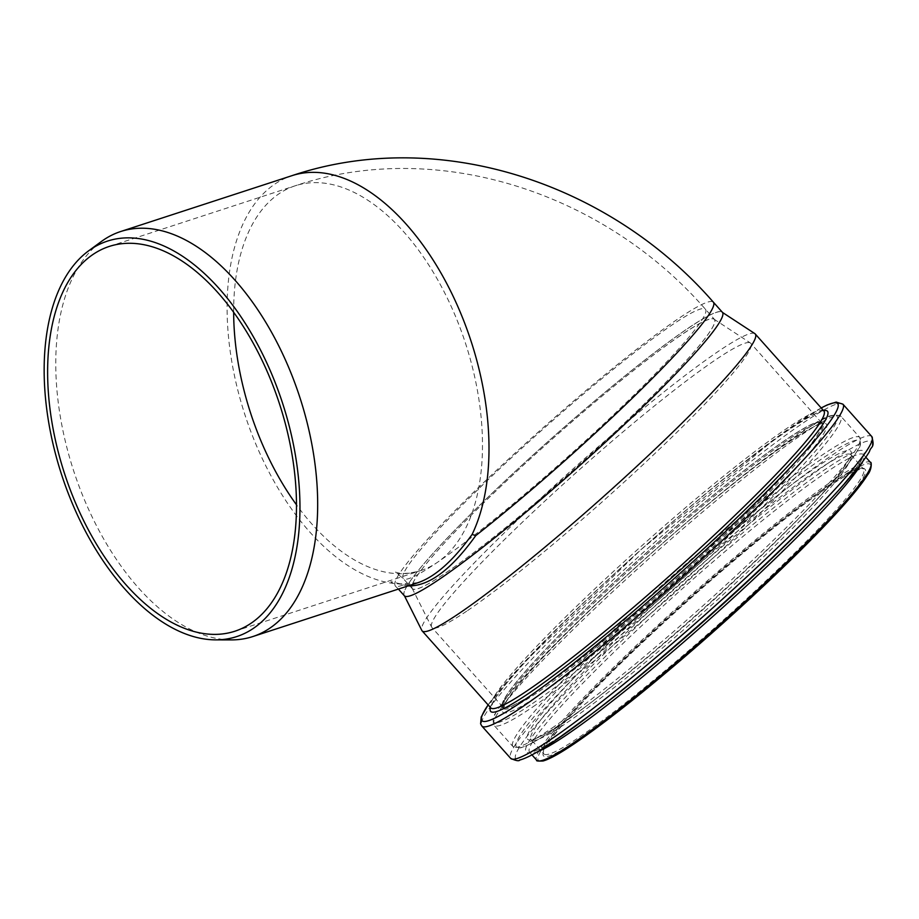 <?xml version="1.0" encoding="UTF-8"?>
<svg xmlns="http://www.w3.org/2000/svg" width="919" height="919" viewBox="0 0 919 919"><rect width="100%" height="100%" fill="white"/><g stroke="black" fill="none" stroke-linecap="round" stroke-linejoin="round"><path stroke-width="0.69" stroke-dasharray="4.59 3.45" d="M417.8 582.749L408.162 584.656L399.156 583.933A213.024 118.907 71.9 0 1 238.699 393.585A213.024 118.907 71.9 0 1 292.104 175.621M408.093 585.92L399.156 583.933M231.312 639.9A213.024 118.907 71.9 0 1 73.681 470.907A213.024 118.907 71.9 0 1 101.389 241.49M404.349 595.776A213.024 19.54 138.3 0 1 503.589 482.314A213.024 19.54 138.3 0 1 686.769 329.128A213.024 19.54 138.3 0 1 722.368 312.265M440.017 578.844A212.886 19.517 -41.7 0 0 624.909 424.027A212.886 19.517 -41.7 0 0 721.897 312.046A212.886 19.517 -41.7 0 0 550.366 439.454A212.886 19.517 -41.7 0 0 404.176 595.282A212.886 19.517 -41.7 0 0 440.017 578.844M680.611 335.355A202.387 18.564 -41.7 0 0 506.576 480.901A202.387 18.564 -41.7 0 0 412.286 588.7A202.387 18.564 -41.7 0 0 446.106 572.686A202.387 18.564 -41.7 0 0 620.141 427.14A202.387 18.564 -41.7 0 0 714.431 319.341A202.387 18.564 -41.7 0 0 680.611 335.355M754.821 333.597A223.122 20.459 -41.7 0 0 575.041 467.139A223.122 20.459 -41.7 0 0 421.832 630.457M446.186 572.617A202.26 18.552 -41.7 0 0 621.83 425.52A202.26 18.552 -41.7 0 0 713.983 319.134A202.26 18.552 -41.7 0 0 551.009 440.178A202.26 18.552 -41.7 0 0 412.126 588.229A202.26 18.552 -41.7 0 0 446.186 572.617M467.576 610.572A213.553 19.586 -41.7 0 0 651.203 456.996A213.553 19.586 -41.7 0 0 750.697 343.246A213.553 19.586 -41.7 0 0 750.329 342.936A213.553 19.586 -41.7 0 0 578.258 470.735A213.553 19.586 -41.7 0 0 431.608 627.057A213.553 19.586 -41.7 0 0 431.884 627.47A213.553 19.586 -41.7 0 0 467.576 610.572M538.523 690.146A213.553 19.586 -41.7 0 0 722.15 536.57A213.553 19.586 -41.7 0 0 821.643 422.832A213.553 19.586 -41.7 0 0 649.205 550.32A213.553 19.586 -41.7 0 0 502.831 707.044A213.553 19.586 -41.7 0 0 538.523 690.146M538.212 690.468A214.081 19.632 -41.7 0 0 722.3 536.501A214.081 19.632 -41.7 0 0 822.034 422.476A214.081 19.632 -41.7 0 0 649.17 550.286A214.081 19.632 -41.7 0 0 502.44 707.4A214.081 19.632 -41.7 0 0 538.212 690.468M402.752 585.139A213.024 19.54 138.3 0 1 395.331 585.656A213.024 19.54 138.3 0 1 541.348 429.311A213.024 19.54 138.3 0 1 713.339 302.156M233.656 312.242A202.387 112.968 71.9 0 1 295.458 185.707A202.387 112.968 71.9 0 1 460.155 328.049A202.387 112.968 71.9 0 1 437.088 562.566A202.387 18.564 138.3 0 1 403.257 578.579A202.387 18.564 138.3 0 1 541.98 430.046A202.387 18.564 138.3 0 1 705.413 309.221A202.387 18.564 138.3 0 1 611.112 417.019A202.387 18.564 138.3 0 1 437.088 562.566A202.387 112.968 71.9 0 1 420.787 570.596A202.387 112.968 71.9 0 1 296.446 504.761M870.592 462.567A223.65 20.505 -41.7 0 0 690.008 596.086A223.65 20.505 -41.7 0 0 536.707 760.22M870.994 465.611A222.318 20.39 -41.7 0 0 646.815 637.533A222.318 20.39 -41.7 0 0 575.731 742.736M861.999 462.544A223.65 20.505 -41.7 0 0 863.538 454.641A223.65 20.505 -41.7 0 0 682.943 588.16A223.65 20.505 -41.7 0 0 529.643 752.305A223.65 20.505 -41.7 0 0 537.672 751.673M865.836 457.225L863.412 454.445C866.054 454.905 849.328 480.683 816.75 513.652A225.982 20.723 -41.7 0 0 816.945 475.134A225.982 20.723 -41.7 0 0 582.52 679.44A225.982 20.723 -41.7 0 0 563.921 734.017A225.982 20.723 -41.7 0 0 593.617 712.581L563.99 733.971C547.012 745.366 535.961 751.42 530.826 752.133L529.459 752.156L531.952 754.878M822.425 507.713A238.354 21.861 -41.7 0 0 822.62 467.082A238.354 21.861 -41.7 0 0 575.363 682.576A238.354 21.861 -41.7 0 0 555.742 740.14M871.752 436.502A241.858 22.182 -41.7 0 0 676.453 580.888A241.858 22.182 -41.7 0 0 510.677 758.382M842.93 404.176A241.858 22.182 -41.7 0 0 647.642 548.563A241.858 22.182 -41.7 0 0 481.866 726.067M821.218 407.979A238.216 21.849 -41.7 0 0 645.23 545.863A238.216 21.849 -41.7 0 0 488.127 704.93M823.562 410.609A225.546 20.689 -41.7 0 0 645.264 545.909A225.546 20.689 -41.7 0 0 490.47 707.561M823.826 410.896A223.122 20.459 -41.7 0 0 643.656 544.105A223.122 20.459 -41.7 0 0 490.735 707.848M539.085 691.456A214.081 19.632 -41.7 0 0 723.184 537.489A214.081 19.632 -41.7 0 0 822.919 423.464A214.081 19.632 -41.7 0 0 650.055 551.274A214.081 19.632 -41.7 0 0 503.313 708.388A214.081 19.632 -41.7 0 0 539.085 691.456M539.442 694.844A216.505 19.85 -41.7 0 0 816.577 444.038A216.505 19.85 -41.7 0 0 638.59 564.806A216.505 19.85 -41.7 0 0 539.442 694.844M532.48 703.54A229.865 21.08 -41.7 0 0 826.709 437.26A229.865 21.08 -41.7 0 0 637.752 565.484A229.865 21.08 -41.7 0 0 532.48 703.54M532.825 706.929A232.289 21.298 -41.7 0 0 732.569 539.878A232.289 21.298 -41.7 0 0 840.793 416.158A232.289 21.298 -41.7 0 0 653.225 554.835A232.289 21.298 -41.7 0 0 494.008 725.309A232.289 21.298 -41.7 0 0 532.825 706.929M551.814 728.227A232.289 21.298 -41.7 0 0 751.558 561.164A232.289 21.298 -41.7 0 0 859.77 437.444A232.289 21.298 -41.7 0 0 672.214 576.121A232.289 21.298 -41.7 0 0 512.997 746.596A232.289 21.298 -41.7 0 0 551.814 728.227M554.904 728.813A229.957 21.091 -41.7 0 0 585.127 706.998A229.957 21.091 -41.7 0 0 812.189 504.577A229.957 21.091 -41.7 0 0 812.373 465.382A229.957 21.091 -41.7 0 0 573.835 673.282A229.957 21.091 -41.7 0 0 554.904 728.813M563.852 722.116A216.413 19.85 -41.7 0 0 592.295 701.588A216.413 19.85 -41.7 0 0 805.986 511.079A216.413 19.85 -41.7 0 0 806.158 474.193A216.413 19.85 -41.7 0 0 581.67 669.848A216.413 19.85 -41.7 0 0 563.852 722.116M566.954 722.702A214.081 19.632 -41.7 0 0 751.041 568.746A214.081 19.632 -41.7 0 0 850.787 454.721A214.081 19.632 -41.7 0 0 677.912 582.531A214.081 19.632 -41.7 0 0 531.182 739.646A214.081 19.632 -41.7 0 0 566.954 722.702M579.625 736.923A214.081 19.632 -41.7 0 0 763.712 582.956A214.081 19.632 -41.7 0 0 863.458 468.931A214.081 19.632 -41.7 0 0 690.583 596.741A214.081 19.632 -41.7 0 0 543.853 753.856A214.081 19.632 -41.7 0 0 579.625 736.923M579.74 738.681A215.414 19.758 -41.7 0 0 855.474 489.149A215.414 19.758 -41.7 0 0 678.394 609.308A215.414 19.758 -41.7 0 0 579.74 738.681M417.8 582.726L400.776 583.898M398.387 589.079L390.793 581.67L400.316 583.818M234.804 631.25L420.799 570.584C410.081 573.502 402.131 574.157 396.951 572.571L395.423 572.1L403.257 578.579L412.286 588.7M109.304 246.418L295.298 185.753C437.903 137.827 604.139 192.956 705.413 309.221L714.431 319.341M821.184 407.933L777.876 436.582L640.957 549.677L522.98 663.552L488.092 704.884M824.021 411.046C823.631 407.117 782.643 430.551 730.95 473.205C690.962 505.347 649.94 540.912 607.896 579.923C549.539 634.053 503.417 683.231 493.319 701.668L490.861 708.055M404.176 595.282L404.498 595.926M721.897 312.046L722.495 312.437M412.126 588.229L431.608 627.057M713.983 319.134L750.329 342.936M821.643 422.832L750.697 343.246M502.831 707.044L431.884 627.47M502.44 707.4L503.463 708.629L505.806 702.576C508.621 697.613 513.71 690.732 521.084 681.921C542.061 657.119 573.628 625.058 615.787 585.736C656.143 548.287 695.522 514.135 733.902 483.291C783.493 442.338 822.93 419.868 823.148 423.636L822.034 422.476M840.793 416.158C827.364 411.218 813.602 425.129 783.597 444.681C744.838 472.986 699.474 510.332 647.493 556.719C601.75 597.787 563.807 634.397 533.686 666.562C514.881 686.746 502.463 701.898 496.432 712.007C493.181 715.752 492.366 720.186 494.008 725.309L512.997 746.596L520.43 747.871C527.391 746.09 538.856 739.749 554.846 728.859L585.127 706.998L563.921 722.07C547.667 732.971 537.098 738.773 532.204 739.45L530.952 739.473L543.853 753.856C537.374 751.753 582.255 697.843 649.319 636.097C694.029 594.306 737.497 556.627 779.714 523.037C813.269 496.547 837.6 479.5 852.717 471.895C862.011 468.495 865.583 467.507 863.458 468.931L850.638 454.48C853.177 454.779 837.175 479.523 805.986 511.079L812.189 504.577C835.44 480.189 850.523 462.2 857.427 450.62C860.586 447.059 861.379 442.671 859.77 437.444L840.793 416.158"/><path stroke-width="1.38" d="M292.104 175.621A213.024 118.907 71.9 0 1 449.942 289.738A213.024 118.907 71.9 0 1 472.113 534.433L475.72 535.639C451.355 569.7 428.817 586.46 408.093 585.92M472.113 534.433C453.078 560.808 434.997 576.914 417.846 582.738L417.8 582.749M88.706 250.772L101.389 241.49A213.024 118.907 71.9 0 1 103.548 239.962A213.024 118.907 71.9 0 1 120.688 231.519A213.024 118.907 71.9 0 1 278.583 345.533A213.024 118.907 71.9 0 1 300.789 590.297A213.024 118.907 71.9 0 1 252.771 636.568A213.024 118.907 71.9 0 1 231.312 639.9L215.597 639.865A208.039 116.127 -108.1 0 0 283.144 404.957A208.039 116.127 -108.1 0 0 90.82 249.29A208.039 116.127 -108.1 0 0 88.706 250.772A208.039 116.127 -108.1 0 0 61.653 474.836A208.039 116.127 -108.1 0 0 215.597 639.865M120.688 231.519L292.001 175.655C438.627 126.362 609.435 182.835 713.339 302.144L722.368 312.265A213.024 19.54 138.3 0 1 594.961 451.838A213.024 19.54 138.3 0 1 411.781 595.259A213.024 19.54 138.3 0 1 404.349 595.776L398.387 589.079M251.082 623.231A202.387 112.968 71.9 0 1 234.804 631.25A202.387 112.968 71.9 0 1 69.993 489.092A202.387 112.968 71.9 0 1 93.026 254.437A202.387 112.968 71.9 0 1 109.304 246.418A202.387 112.968 71.9 0 1 274.115 388.565A202.387 112.968 71.9 0 1 251.082 623.231M404.498 595.926L421.832 630.457A223.122 20.459 -41.7 0 0 422.12 630.882A223.122 20.459 -41.7 0 0 459.397 613.226A223.122 20.459 -41.7 0 0 651.261 452.768A223.122 20.459 -41.7 0 0 755.211 333.93A223.122 20.459 -41.7 0 0 754.821 333.597L722.495 312.437M713.339 302.156A213.024 19.54 138.3 0 1 640.221 390.46A213.024 19.54 138.3 0 1 475.72 535.639M296.446 504.761A202.387 112.968 71.9 0 1 233.656 312.242M574.076 742.529A223.65 20.505 -41.7 0 0 766.4 581.693A223.65 20.505 -41.7 0 0 870.592 462.567C871.269 460.89 872.476 468.908 867.547 474.905C861.517 484.681 849.57 499.143 831.706 518.293C796.612 555.604 752.592 597.465 699.646 643.886C649.515 687.515 608.171 720.507 575.593 742.851C560.418 753.166 549.573 759.209 543.072 760.978C537.994 761.208 535.88 760.955 536.707 760.22A223.65 20.505 -41.7 0 0 574.076 742.529M575.731 742.736A222.318 20.39 -41.7 0 0 762.253 587.23A222.318 20.39 -41.7 0 0 870.994 465.611M537.672 751.673A223.65 20.505 -41.7 0 0 567.023 734.603A223.65 20.505 -41.7 0 0 740.3 591.526A223.65 20.505 -41.7 0 0 861.999 462.544M822.425 507.713C846.537 482.441 862.206 463.727 869.454 451.585C870.741 445.991 875.279 448.438 871.752 436.502A241.858 22.182 -41.7 0 1 759.071 565.311A241.858 22.182 -41.7 0 1 551.101 739.255A241.858 22.182 -41.7 0 1 510.677 758.382C515.984 760.783 519.005 761.334 519.763 760.047C527.242 758.049 539.2 751.432 555.639 740.209L593.617 712.581A225.982 20.723 -41.7 0 0 816.75 513.652L822.425 507.713A238.354 21.861 -41.7 0 1 587.069 717.532A238.354 21.861 -41.7 0 1 555.742 740.14M510.677 758.382L481.866 726.067A241.858 22.182 -41.7 0 0 522.279 706.929A241.858 22.182 -41.7 0 0 730.249 532.997A241.858 22.182 -41.7 0 0 842.93 404.176L836.164 402.085L827.192 404.946L821.184 407.933M488.127 704.93A238.216 21.849 -41.7 0 0 521.762 701.84A238.216 21.849 -41.7 0 0 754.981 503.221A238.216 21.849 -41.7 0 0 821.218 407.979M490.47 707.561A225.546 20.689 -41.7 0 0 528.368 693.592A225.546 20.689 -41.7 0 0 733.626 520.625A225.546 20.689 -41.7 0 0 823.562 410.609M490.849 707.963L490.735 707.848A223.122 20.459 -41.7 0 0 528.011 690.192A223.122 20.459 -41.7 0 0 719.876 529.735A223.122 20.459 -41.7 0 0 823.826 410.896L823.929 411.034M252.771 636.568L417.846 582.738M870.592 462.567L865.836 457.225M536.707 760.22L531.952 754.878M871.752 436.502L842.93 404.176M488.092 704.884L481.223 716.935L480.603 723.839L481.866 726.067M823.826 410.896L755.211 333.93M490.735 707.848L422.12 630.882"/></g></svg>

